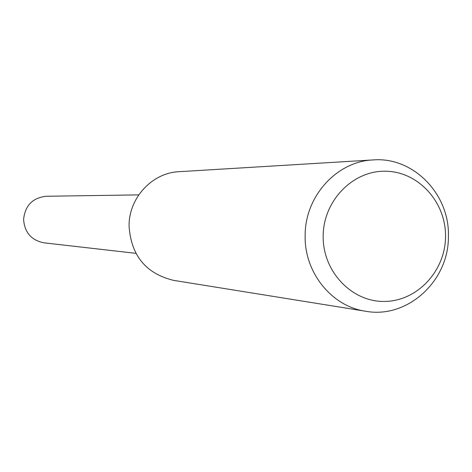 <?xml version="1.0" encoding="UTF-8"?>
<svg xmlns="http://www.w3.org/2000/svg" width="472" height="472" viewBox="0 0 472 472"><rect width="100%" height="100%" fill="white"/><g stroke="black" fill="none" stroke-linecap="round" stroke-linejoin="round"><path stroke-width="0.71" d="M365.647 311.249L173.631 280.374C145.842 273.624 130.98 255.44 129.057 225.817C128.891 197.821 152.185 172.776 179.006 171.696L373.134 159.925C413.366 156.568 449.916 194.316 448.4 236.596C448.89 281.046 407.365 319.037 365.647 311.249C331.58 306.422 304.115 272.32 305.16 235.369C304.971 196.275 336.778 161.341 373.134 159.925M445.521 236.873C445.291 271.359 416.729 301.62 384.007 301.437C351.286 301.773 322.47 271.017 323.172 235.823C323.385 200.63 353.015 170.327 385.748 171.224C418.487 171.602 446.235 202.388 445.521 236.873M135.865 253.334L43.979 242.826C31.335 240.283 24.544 232.472 23.6 219.38C25.081 205.497 32.645 197.792 46.28 196.263L138.756 194.883"/></g></svg>
